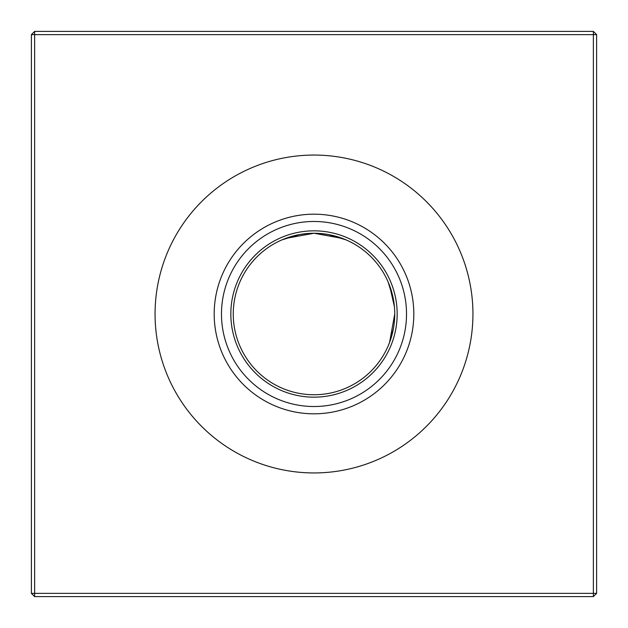 <?xml version="1.0" encoding="UTF-8"?>
<svg xmlns="http://www.w3.org/2000/svg" width="628" height="628" viewBox="0 0 628 628"><rect width="100%" height="100%" fill="white"/><g stroke="black" fill="none" stroke-linecap="round" stroke-linejoin="round"><path stroke-width="0.94" d="M299.344 234.597L286.588 238.051L299.344 234.597L286.588 238.051L299.344 234.597L286.588 238.051L299.344 234.597L286.588 238.051L299.344 234.597L282.105 239.825L285.575 238.428L282.105 239.825L285.575 238.428L282.105 239.825L285.575 238.428L282.105 239.825L285.575 238.428L282.105 239.825L285.575 238.428L282.105 239.825L285.575 238.428L282.105 239.825L285.575 238.428L314 233.255A80.745 80.745 0 0 1 394.745 314A80.745 80.745 0 0 1 314 394.745A80.745 80.745 0 0 1 233.255 314A80.745 80.745 0 0 1 314 233.255L342.425 238.428L328.64 234.597L345.895 239.825M341.412 238.051L328.656 234.597M316.669 233.302L314.33 233.255M321.505 233.608L328.562 234.582L321.505 233.608M394.745 314L389.572 342.425L388.175 345.895L389.572 342.425M389.949 341.412L393.403 328.656M314 413.813A99.813 99.813 0 0 1 214.187 314A99.813 99.813 0 0 1 314 214.187A99.813 99.813 0 0 1 413.813 314A99.813 99.813 0 0 1 314 413.813M314 406.52A92.52 92.52 0 0 1 221.48 314A92.52 92.52 0 0 1 314 221.48A92.52 92.52 0 0 1 406.52 314A92.52 92.52 0 0 1 314 406.52M314 397.163A83.163 83.163 0 0 1 230.837 314A83.163 83.163 0 0 1 314 230.837A83.163 83.163 0 0 1 397.163 314A83.163 83.163 0 0 1 314 397.163M314 472.939A158.939 158.939 0 0 1 155.061 314A158.939 158.939 0 0 1 314 155.061A158.939 158.939 0 0 1 472.939 314A158.939 158.939 0 0 1 314 472.939M311.331 233.302L306.66 233.592L311.331 233.302M299.438 234.582L306.535 233.6M389.949 286.588L393.403 299.344L389.964 286.627L393.403 299.344L388.175 282.105M394.392 306.495L393.418 299.438M393.403 299.36L389.572 285.575L393.403 299.36L389.572 285.575L394.408 306.629M314 233.255L306.66 233.592M285.575 238.428L282.105 239.825L285.575 238.428M394.408 306.652L394.557 308.489M596.6 34.626L596.6 593.374L593.374 596.6L34.626 596.6L34.626 593.374L593.374 593.374L593.374 34.626L34.626 34.626L34.626 593.374L31.4 593.374L31.4 34.626L34.626 34.626L34.626 31.4L593.374 31.4L596.6 34.626L593.374 34.626L593.374 31.4M593.374 596.6L593.374 593.374L596.6 593.374M31.4 593.374L34.626 596.6M31.4 34.626L34.626 31.4"/></g></svg>
